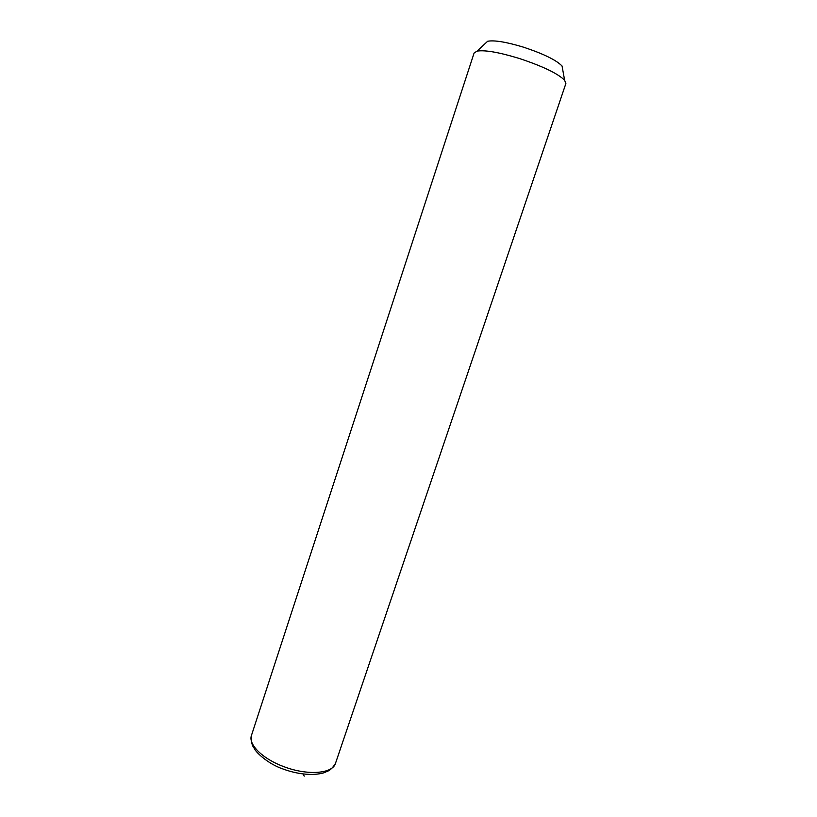 <?xml version="1.0" encoding="UTF-8"?>
<svg xmlns="http://www.w3.org/2000/svg" width="817" height="817" viewBox="0 0 817 817"><rect width="100%" height="100%" fill="white"/><g stroke="black" fill="none" stroke-linecap="round" stroke-linejoin="round"><path stroke-width="1.23" d="M335.491 763.344L565.875 83.548L564.629 80.25C557.735 73.448 542.508 66.157 518.948 58.364C498.84 52.257 484.869 49.847 477.057 51.124L474.105 53.013L251.473 735.392C248.011 744.338 262.492 758.84 283.785 766.632C307.458 775.782 332.754 773.75 335.491 763.344C332.764 768 329.578 770.839 325.952 771.871C323.328 773.709 306.855 777.682 283.315 769.103M562.709 69.67L562.045 65.993C556.163 59.998 543.264 53.708 523.35 47.131C506.346 41.994 494.448 40.033 487.667 41.248L484.951 43.781M303.148 774.036L304.2 776.15M562.045 65.993L564.629 80.25M487.667 41.248L477.057 51.124M283.121 769.032C267.067 763.67 254.761 750.946 254.199 748.29C251.912 745.543 251.003 741.244 251.473 735.392"/></g></svg>

